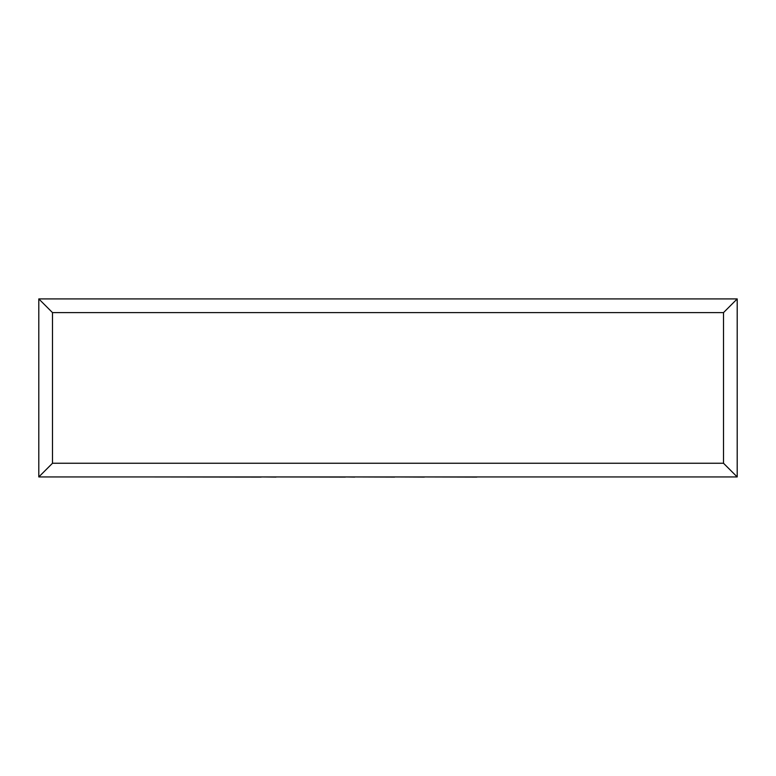 <?xml version="1.0" encoding="UTF-8"?>
<svg xmlns="http://www.w3.org/2000/svg" width="776" height="776" viewBox="0 0 776 776"><rect width="100%" height="100%" fill="white"/><g stroke="black" fill="none" stroke-linecap="round" stroke-linejoin="round"><path stroke-width="1.16" d="M38.8 476.939L38.8 298.915L737.2 298.915L737.2 476.939L38.8 476.939L52.496 463.253L723.504 463.253L737.2 476.939M38.8 298.915L52.496 312.612L52.496 463.253M737.2 298.915L723.504 312.612L52.496 312.612M476.842 476.939L627.542 476.939M476.842 477.085L424.365 476.939M424.365 477.085L394.712 476.939M394.712 477.085L354.739 476.939M354.739 477.085L345.378 476.939M345.378 477.085L276.023 476.939M276.023 477.085L261.231 476.939M261.231 477.085L148.216 476.939M723.504 463.253L723.504 312.612"/></g></svg>
